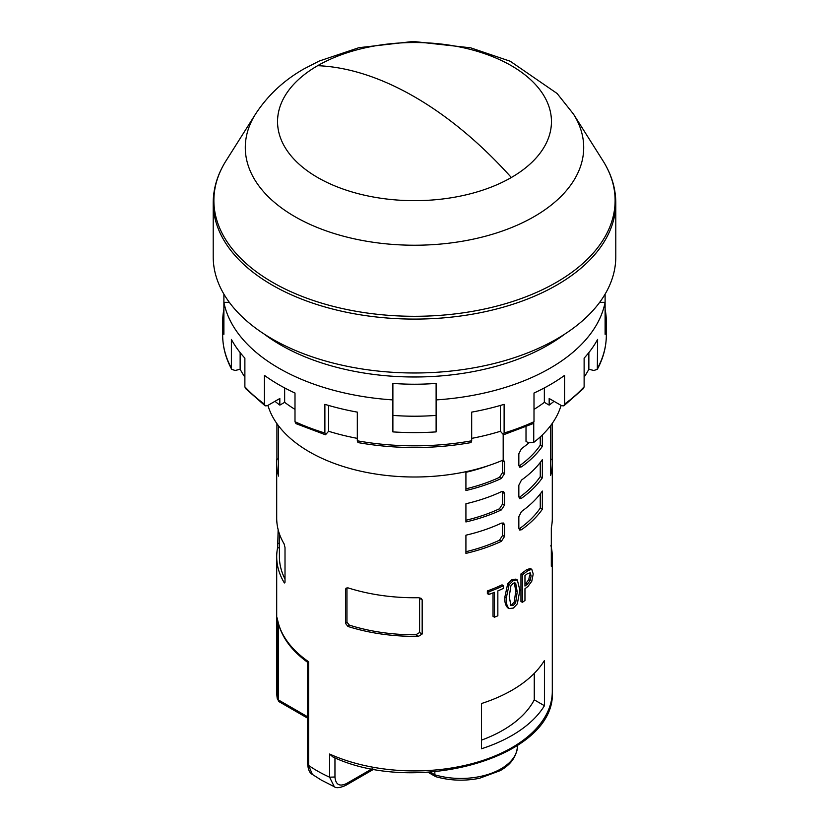 <?xml version="1.0" encoding="UTF-8"?>
<svg xmlns="http://www.w3.org/2000/svg" width="829" height="829" viewBox="0 0 829 829"><rect width="100%" height="100%" fill="white"/><g stroke="black" fill="none" stroke-linecap="round" stroke-linejoin="round"><path stroke-width="1.24" d="M493.027 592.88L493.027 616.361L494.478 617.201A139.821 80.724 0 0 0 497.846 615.802L497.846 590.901A139.821 80.724 0 0 0 503.483 588.352L503.483 585.678A139.821 80.724 180 0 1 488.83 591.782L488.83 594.466A139.821 80.724 0 0 0 494.478 592.3L494.478 617.201M503.483 585.678L502.042 584.849A137.801 79.553 180 0 1 487.359 590.942L487.359 593.616L488.83 594.466M504.509 493.493L503.607 491.597L501.39 491.69A137.801 79.553 180 0 1 465.919 503.752L465.919 521.959A137.801 79.553 0 0 0 501.39 509.887L504.509 505.079L504.509 493.493L502.592 492.385L502.592 503.97L499.472 508.778L501.39 509.887M488.747 465.525A137.801 79.553 180 0 1 465.919 472.312L465.919 490.519A137.801 79.553 0 0 0 501.39 478.457L504.509 473.639L504.509 462.054L503.607 460.157M504.509 524.933L503.607 523.037L501.39 523.13A137.801 79.553 180 0 1 465.919 535.192L465.919 553.389A137.801 79.553 0 0 0 501.39 541.327L504.509 536.508L504.509 524.933L502.592 523.824L502.592 535.41L499.472 540.218L501.39 541.327M418.5 636.32L422.168 634.019L422.168 599.823L421.101 598.3L418.5 597.709A137.801 79.553 180 0 1 347.952 587.854L346.035 588.165L345.6 589.295L345.6 623.491L347.952 626.455A137.801 79.553 0 0 0 418.5 636.32L415.847 634.786L419.588 632.527L422.168 634.019M276.917 423.629L276.917 458.613A137.801 79.553 0 0 0 276.699 463.038A137.801 79.553 0 0 0 278.575 476.115L278.575 425.888M278.14 529.627L277.684 547.295A137.801 79.553 0 0 0 276.699 556.798A137.801 79.553 0 0 0 284.119 582.538L284.648 582.974M284.979 582.352L284.119 582.538L285.01 581.803L285.01 547.606L284.119 543.928A137.801 79.553 180 0 1 276.699 518.187L276.699 463.038M481.442 748.774A137.801 79.553 0 0 0 511.939 735.489A137.801 79.553 0 0 0 544.435 705.717L544.435 660.495A137.801 79.553 180 0 1 511.939 690.267A137.801 79.553 180 0 1 481.442 703.541L481.442 748.774M504.83 597.212C504.509 601.833 505.462 605.346 507.68 607.771L509.12 608.59C506.902 606.186 505.949 602.662 506.27 598.041L509.12 584.683L507.68 583.854L504.83 597.212L506.27 598.041M511.939 579.668L513.369 580.497L517.327 579.948L515.897 579.119L511.939 579.668L507.68 583.854M267.933 405.36A148.609 85.791 0 0 0 309.424 451.878A148.609 85.791 0 0 0 503.182 460.054L503.182 434.748M264.099 334.004A189.136 109.19 0 0 0 548.238 345.009A189.136 109.19 0 0 0 564.901 334.004M272.161 338.937A201.292 116.215 0 0 0 491.535 364.138A201.292 116.215 0 0 0 615.792 256.762L615.792 202.877A201.292 116.215 0 0 1 556.839 285.052A201.292 116.215 0 0 1 272.161 285.052A201.292 116.215 0 0 1 213.208 202.877L213.208 256.762A201.292 116.215 0 0 0 272.161 338.937M346.512 783.56C339.517 786.845 335.662 784.659 334.957 777.001L329.59 777.187L334.284 786.69C336.118 788.348 339.911 787.923 345.672 785.415A4.052 2.342 -120 0 0 346.512 783.56L372.19 768.742M430.168 772.11L434.852 774.814L435.764 776.68C449.95 780.7 464.52 781.229 479.473 778.286L500.25 770.638C506.716 766.815 516.312 760.307 517.565 745.696A56.735 32.756 180 0 1 434.852 774.814L434.852 771.758M308.274 662.153L308.606 661.749A137.801 79.553 180 0 1 277.259 617.978L277.342 618.724C280.295 635.263 290.409 649.801 307.673 662.35L307.673 763.944A4.052 2.342 180 0 0 308.606 765.436L312.367 774.421C309.631 773.084 308.067 769.592 307.673 763.944M334.284 786.69L321.258 780.058L312.367 774.421M329.59 754.027L332.875 756.96C416.479 796.524 556.777 756.991 552.301 691.365A137.801 79.553 180 0 1 511.939 747.623A137.801 79.553 180 0 1 329.59 754.027L329.59 777.187A137.801 79.553 180 0 1 317.061 770.783A137.801 79.553 180 0 1 308.606 765.436L308.606 661.749M526.011 426.707L526.011 441.38L528.529 442.831L533.741 442.406L533.741 422.925M550.611 425.64L550.611 475.442A137.801 79.553 0 0 0 552.301 463.038A137.801 79.553 0 0 0 552.187 459.794L552.187 423.495M552.301 463.038L552.301 518.187A137.801 79.553 180 0 1 551.316 527.69L551.316 566.29A137.801 79.553 0 0 0 552.301 556.798A137.801 79.553 0 0 0 550.86 545.347M528.975 442.8A137.801 79.553 180 0 1 521.451 448.676L518.84 453.784L518.84 465.37L519.607 467.183L521.451 466.872A137.801 79.553 0 0 0 542.342 446.396L542.342 434.945M521.451 511.545L518.84 516.654L518.84 528.239L519.607 530.052L521.451 529.752A137.801 79.553 0 0 0 542.342 509.265L542.342 491.069A137.801 79.553 180 0 1 521.451 511.545M521.451 480.105L518.84 485.224L518.84 496.799L519.607 498.623L521.451 498.312A137.801 79.553 0 0 0 542.342 477.836L542.342 459.629A137.801 79.553 180 0 1 521.451 480.105M530.322 568.497L526.55 569.71A137.801 79.553 180 0 1 520.954 573.927L520.954 601.502L522.394 602.331A139.821 80.724 180 0 0 524.964 600.476L524.964 588.735A139.821 80.724 180 0 0 528.011 586.383L531.783 581.222L533.213 573.979L531.783 569.336L530.322 568.497M279.404 533.866L279.404 556.798A135.096 77.999 0 0 0 285.01 579.036M278.575 459.567L276.917 458.613M552.187 459.794L550.611 458.893M544.435 705.717L534.259 699.842L534.259 673.366M481.442 740.152A124.961 72.144 0 0 0 534.259 699.842M422.168 599.823L419.588 598.331L419.588 632.527M347.952 626.455L349.31 625.107A135.096 77.999 0 0 0 415.847 634.786M349.31 625.107L346.957 622.133L345.6 623.491M345.6 589.295L346.957 587.937L346.957 622.133M465.919 551.71A135.096 77.999 0 0 0 499.472 540.218M542.342 446.396L540.259 445.194L540.259 436.914M521.451 466.872L519.524 465.763A135.096 77.999 0 0 0 540.259 445.194M504.509 473.639L502.592 472.53L502.592 460.945L504.509 462.054M502.592 472.53L499.472 477.349L501.39 478.457M465.919 488.83A135.096 77.999 0 0 0 499.472 477.349M465.919 520.27A135.096 77.999 0 0 0 499.472 508.778M542.342 509.265L540.259 508.073L540.259 493.897M521.451 529.752L519.524 528.633A135.096 77.999 0 0 0 540.259 508.073M542.342 477.836L540.259 476.634L540.259 462.458M521.451 498.312L519.524 497.203A135.096 77.999 0 0 0 540.259 476.634M520.954 573.927L522.394 574.756A139.821 80.724 0 0 0 528.011 570.549L531.783 569.336M526.55 569.71L528.011 570.549M522.394 574.756L522.394 602.331M517.327 579.948L519.876 590.196L517.327 603.854L513.369 608.071L509.12 608.59M509.12 584.683L513.369 580.497M487.359 590.942L488.83 591.782M561.067 405.36A148.609 85.791 180 0 1 533.741 442.406M531.109 575.875L530.218 572.818L527.389 573.72A139.821 80.724 180 0 1 524.964 575.575L524.964 586.051A139.821 80.724 0 0 0 527.389 584.196L530.218 580.466L531.109 575.875L529.648 575.036L528.767 579.616L530.218 580.466M515.669 583.098L513.369 583.181L510.892 585.854L509.244 596.497L510.892 605.512L513.369 605.388L515.669 602.756L517.213 591.906L515.669 583.098M527.389 584.196L525.938 583.367L528.767 579.616M524.964 584.124A137.801 79.553 0 0 0 525.938 583.367M514.239 582.269L515.783 591.077L514.239 601.927L515.669 602.756M514.239 601.927L511.939 604.559L513.369 605.388M223.892 309.362A191.831 110.754 0 0 0 222.669 321.849A191.831 110.754 0 0 0 223.892 334.325L223.892 302.336A191.831 110.754 0 0 0 278.855 368.169A191.831 110.754 0 0 0 392.884 399.91L392.884 431.899A191.831 110.754 0 0 0 436.116 431.899L436.116 399.91A191.831 110.754 0 0 0 605.108 302.336L605.108 294.119M599.668 302.336L605.108 302.336L605.108 334.325A191.831 110.754 0 0 0 606.331 321.849A191.831 110.754 0 0 0 605.108 309.362M328.595 405.433L328.595 431.277L325.486 434.779L295.953 423.629L295 421.723L295 393.039A191.831 110.754 180 0 1 278.855 384.718A191.831 110.754 180 0 1 264.43 375.392L264.43 404.075A191.831 110.754 180 0 1 244.876 386.822L244.876 358.138A191.831 110.754 180 0 1 231.384 339.413L231.384 368.097A191.831 110.754 180 0 1 222.669 335.082L222.669 321.849M500.405 405.433L500.405 431.277L503.514 434.779L504.115 433.007L504.115 404.334A191.831 110.754 180 0 1 471.68 412.127L471.68 440.8L471.038 442.582C433.349 449.194 395.651 449.194 357.962 442.582L357.32 440.8L357.32 412.127A191.831 110.754 180 0 1 324.885 404.334L324.885 433.007A191.831 110.754 180 0 1 295 421.723M544.352 387.92L544.352 402.334L549.171 405.112L549.171 398.5L561.679 405.723L563.844 405.847L564.57 404.075L564.57 375.392A191.831 110.754 180 0 1 534 393.039L534 421.723A191.831 110.754 180 0 1 504.115 433.007M588.859 352.584L588.859 369.257L593.865 370.49L597.315 369.309L597.616 339.413A191.831 110.754 180 0 1 584.124 358.138L584.124 386.822A191.831 110.754 180 0 1 564.57 404.075M223.892 294.119L223.892 302.336L229.332 302.336M240.141 352.584L240.141 369.257L235.135 370.49L231.685 369.309L231.384 368.097M274.969 401.298A170.214 98.278 0 0 0 279.829 405.112L279.829 398.5L267.321 405.723L265.156 405.847L245.498 388.49L244.876 386.822M265.156 405.847L264.43 404.075M279.829 405.112L284.648 402.334L284.648 387.92M392.884 383.402L392.884 399.91L392.884 383.402A163.468 94.371 0 0 0 436.116 383.402L436.116 399.91L436.116 383.402M392.884 415.391A163.468 94.371 0 0 0 436.116 415.391M325.486 434.779L324.885 433.007M503.514 434.779L533.047 423.629L534 421.723M563.844 405.847L583.502 388.49L584.124 386.822M244.876 377.081A182.38 105.293 180 0 1 240.141 369.257M295 409.402A163.468 94.371 180 0 1 284.648 402.334M500.405 431.277A182.38 105.293 180 0 1 471.68 438.375M357.32 438.375A182.38 105.293 180 0 1 328.595 431.277M544.352 402.334A163.468 94.371 180 0 1 534 409.402M588.859 369.257A182.38 105.293 180 0 1 584.124 377.081M549.171 405.112A170.214 98.278 0 0 0 554.031 401.298M414.5 96.827L414.5 96.827A324.232 187.199 -120 0 1 511.338 177.51A136.951 79.066 180 0 1 317.662 177.51A136.951 79.066 180 0 1 317.662 65.688A324.232 187.199 60 0 1 414.5 96.827M317.662 65.688A136.951 79.066 180 0 1 511.338 65.688A136.951 79.066 180 0 1 511.338 177.51M277.259 617.978L277.259 698.505A137.801 79.553 180 0 1 276.699 691.365L276.699 556.798M573.471 114.081L557.098 93.48L510.249 61.253L470.623 47.813L413.205 41.45L358.895 47.688L319.165 61.066L304.067 68.828C283.922 80.247 267.746 95.335 255.529 114.081A169.209 97.687 0 0 0 294.855 216.618A169.209 97.687 0 0 0 534.145 216.618A169.209 97.687 0 0 0 573.471 114.081L602.973 160.795A200.618 115.822 180 0 1 556.352 282.378A200.618 115.822 180 0 1 272.648 282.378A200.618 115.822 180 0 1 226.027 160.795C217.54 174.256 213.271 188.287 213.208 202.877M334.957 777.001L334.957 757.841M307.673 716.826L278.43 699.945L278.43 623.76M276.699 691.365L277.29 698.92A4.052 3.295 -8.9 0 1 277.259 698.505A4.052 2.342 180 0 0 278.43 699.945A4.052 2.342 -60 0 0 279.269 701.8L307.673 718.204M277.684 547.295L279.404 548.29M279.404 543.876L278.14 543.14M504.509 536.508L502.592 535.41M504.509 505.079L502.592 503.97M515.783 591.077L517.213 591.906M471.68 440.8A191.831 110.754 180 0 1 357.32 440.8M606.331 321.849L606.331 335.082A191.831 110.754 180 0 1 597.616 368.097M345.672 785.415L373.983 769.074M428.033 772.245L435.557 776.597M552.301 691.365L552.301 556.798M277.29 698.92L279.269 701.8M602.973 160.795C611.46 174.256 615.729 188.287 615.792 202.877M255.529 114.081L226.027 160.795M231.685 369.309C225.695 358.232 222.7 346.823 222.669 335.082M606.331 335.082C606.3 346.823 603.305 358.232 597.315 369.309"/></g></svg>
